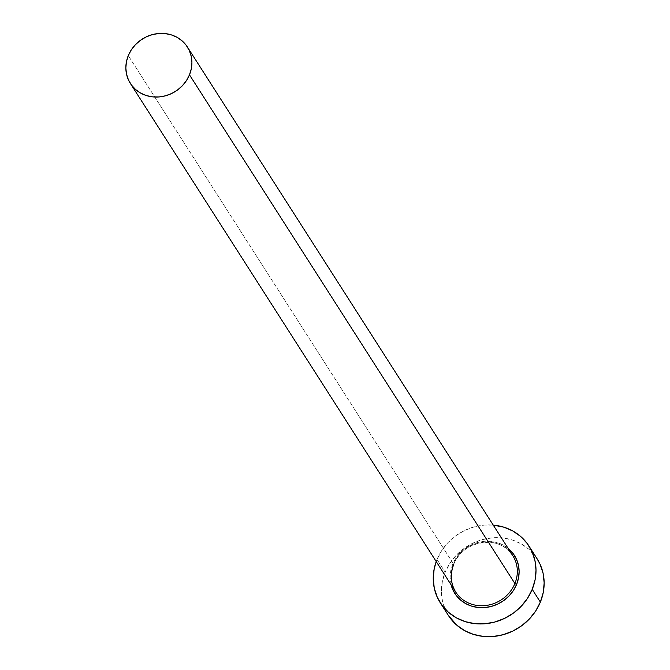 <?xml version="1.0" encoding="UTF-8"?>
<svg xmlns="http://www.w3.org/2000/svg" width="670" height="670" viewBox="0 0 670 670"><rect width="100%" height="100%" fill="white"/><g stroke="black" fill="none" stroke-linecap="round" stroke-linejoin="round"><path stroke-width="0.5" stroke-dasharray="3.35 2.51" d="M453.732 564.458C462.375 539.886 500.808 534.258 512.801 555.681A33.835 30.988 -32.6 0 0 481.931 542.44A33.835 30.988 -32.6 0 0 453.699 564.308L128.28 55.618L453.699 564.308A33.835 30.988 -32.6 0 0 455.793 592.154M537.106 558.788A52.637 48.198 -32.6 0 0 489.083 538.194A52.637 48.198 -32.6 0 0 445.173 572.214L437.024 559.483A52.637 48.198 147.4 0 1 493.237 525.096L484.301 525.087L474.285 526.863L464.662 530.472L455.809 535.766L448.062 542.549L441.723 550.556L437.024 559.483L445.173 572.214A52.637 48.198 -32.6 0 0 448.431 615.521M436.229 561.561A52.637 48.198 147.4 0 1 437.024 559.483L436.229 561.561M451.086 584.793L450.123 577.289L450.743 570.773L452.669 564.391L455.818 558.403L460.072 553.026L465.273 548.47L471.219 544.911L477.685 542.491L484.41 541.293L491.144 541.377L497.626 542.725L503.614 545.288L508.094 548.328A35.343 32.361 147.4 0 0 452.669 564.391M537.005 558.621L528.873 549.249L521.051 543.764L512.131 539.936L502.475 537.926L492.45 537.817L482.425 539.593L472.802 543.202L463.95 548.495L456.203 555.279L449.863 563.286L445.173 572.214L442.309 581.711L441.388 591.417L442.435 600.965L445.416 609.976L448.314 615.345M510.574 552.658A33.835 30.988 -32.6 0 0 479.938 542.792A33.835 30.988 -32.6 0 0 453.699 564.308"/><path stroke-width="1" d="M453.699 564.308A33.835 30.988 -32.6 0 0 458.029 595.178A33.835 30.988 -32.6 0 0 488.656 605.044A33.835 30.988 -32.6 0 0 514.895 583.52L516.587 584.458A35.343 32.361 147.4 0 1 482.048 607.682A35.343 32.361 147.4 0 1 451.086 584.793L452.836 589.751L456.061 595.211L460.382 599.876L465.642 603.561L471.621 606.132L478.104 607.481L484.845 607.556L491.571 606.358L498.028 603.938L503.974 600.387L509.175 595.831L513.429 590.454L516.587 584.458L514.895 583.52A33.835 30.988 -32.6 0 0 512.801 555.681L187.382 46.984A33.835 30.988 147.4 0 1 189.476 74.831L514.895 583.52L189.476 74.831A33.835 30.988 147.4 0 1 161.244 96.698A33.835 30.988 147.4 0 1 130.374 83.457A33.835 30.988 147.4 0 1 128.28 55.618A33.835 30.988 147.4 0 1 156.512 33.751A33.835 30.988 147.4 0 1 187.382 46.984M440.282 602.791L448.431 615.521A52.637 48.198 -32.6 0 0 496.453 636.115A52.637 48.198 -32.6 0 0 540.363 602.104A52.637 48.198 -32.6 0 0 537.106 558.788L528.965 546.058A52.637 48.198 147.4 0 1 532.223 589.365L540.363 602.104L532.223 589.365A52.637 48.198 147.4 0 1 488.313 623.385A52.637 48.198 147.4 0 1 440.282 602.791A52.637 48.198 147.4 0 1 436.229 561.561L434.168 568.981L433.239 578.687L434.294 588.235L437.276 597.246L442.083 605.387L448.515 612.33L456.345 617.824L465.256 621.643L474.921 623.653L484.946 623.77L494.971 621.986L504.585 618.385L513.446 613.083L521.193 606.3L527.533 598.293L532.223 589.365L535.087 579.868L536.008 570.162L534.962 560.614L531.98 551.603L527.173 543.471L520.732 536.519L512.902 531.034L503.991 527.206L493.237 525.096A52.637 48.198 147.4 0 1 528.965 546.058M508.094 548.328L513.195 553.638L516.419 559.107L518.421 565.153L519.124 571.56L518.505 578.084L516.587 584.458A35.343 32.361 147.4 0 0 508.094 548.328M448.314 615.345L456.664 625.06L464.486 630.554L473.405 634.373L483.062 636.383L493.095 636.5L503.111 634.716L512.734 631.115L521.587 625.813L529.333 619.03L535.673 611.023L540.363 602.104L543.228 592.598L544.157 582.892L543.102 573.344L540.12 564.333L537.005 558.621M453.732 564.458C449.922 574.366 450.617 583.595 455.793 592.154A33.835 30.988 -32.6 0 0 486.671 605.387A33.835 30.988 -32.6 0 0 514.895 583.52A33.835 30.988 -32.6 0 0 510.574 552.658M128.28 55.618L126.437 61.724L125.843 67.963L126.521 74.094L128.439 79.889L131.529 85.124L135.667 89.587L140.7 93.122L146.429 95.576L152.634 96.865L159.083 96.941L165.523 95.793L171.713 93.473L177.408 90.073L182.382 85.71L186.461 80.568L189.476 74.831L191.319 68.717L191.913 62.477L191.235 56.347L189.317 50.552L186.227 45.317L182.089 40.853L177.056 37.319L171.327 34.865L165.121 33.575L158.673 33.5L152.232 34.647L146.043 36.967L140.357 40.368L135.373 44.731L131.295 49.873L128.28 55.618M455.793 592.154L130.374 83.457"/></g></svg>
